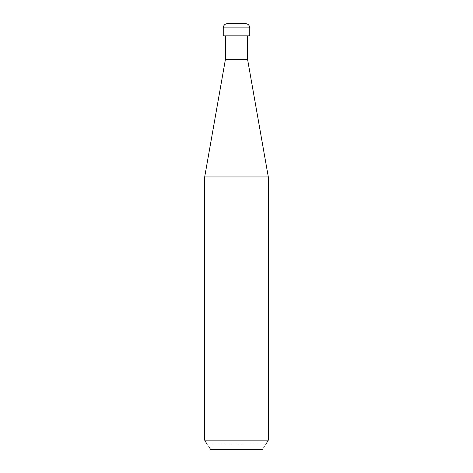 <?xml version="1.0" encoding="UTF-8"?>
<svg xmlns="http://www.w3.org/2000/svg" width="473" height="473" viewBox="0 0 473 473"><rect width="100%" height="100%" fill="white"/><g stroke="black" fill="none" stroke-linecap="round" stroke-linejoin="round"><path stroke-width="0.35" stroke-dasharray="2.37 1.77" d="M247.633 59.699L225.367 59.699M268.309 176.955L204.691 176.955M268.309 440.168L204.691 440.168M210.526 449.35L262.474 449.35C266.914 442.657 266.914 442.657 262.474 449.35L210.526 449.35L262.474 449.35M236.5 35.842L247.633 35.842L236.5 35.842C221.518 35.842 221.518 35.842 236.5 35.842C251.482 35.842 251.482 35.842 236.5 35.842M249.756 35.842L223.244 35.842M245.511 23.65L227.489 23.65M266.068 444.046L206.932 444.046L209.338 447.44M249.756 27.889L223.244 27.889"/><path stroke-width="0.71" d="M225.367 35.842L225.367 59.699L247.633 59.699L247.633 35.842M225.367 59.699L204.691 176.955L268.309 176.955L247.633 59.699M206.932 444.046L204.691 440.168L268.309 440.168L268.309 176.955M262.474 449.35C266.914 442.657 266.914 442.657 262.474 449.35L210.526 449.35C206.086 442.657 206.086 442.657 210.526 449.35L209.338 447.44M223.244 35.842L223.244 27.889A4.239 4.239 0 0 1 227.489 23.65L245.511 23.65A4.239 4.239 0 0 1 249.756 27.889L249.756 35.842L223.244 35.842M223.244 27.889L249.756 27.889M266.068 444.046L268.309 440.168M204.691 440.168L204.691 176.955"/></g></svg>
